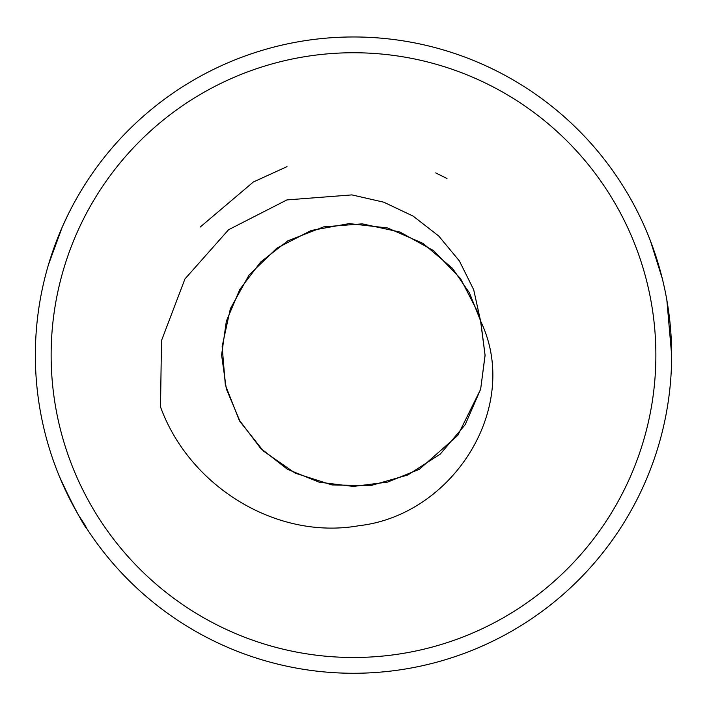 <?xml version="1.0" encoding="UTF-8"?>
<svg xmlns="http://www.w3.org/2000/svg" width="707" height="707" viewBox="0 0 707 707"><rect width="100%" height="100%" fill="white"/><g stroke="black" fill="none" stroke-linecap="round" stroke-linejoin="round"><path stroke-width="1.06" d="M617.096 533.264L613.093 539.052L617.096 533.272M671.65 355.117A318.15 318.15 0 0 0 194.425 79.591A318.15 318.15 0 0 0 194.425 630.644A318.15 318.15 0 0 0 671.65 355.117L666.86 300.113M649.768 239.169L650.36 240.698M664.368 287.457L662.759 280.44M662.371 278.832L650.378 240.733M349.983 36.985L349.399 36.994M351.167 36.976L348.984 37.003M354.419 36.967L353.818 36.967M351.777 36.976L350.778 36.985M67.43 215.9L62.269 227.035L48.518 264.524M59.291 476.209C85.432 533.361 94.879 539.008 78.875 515.748M200.161 227.088L253.345 181.999L287.007 166.64M435.698 172.915L446.983 178.482M655.875 355.117A302.375 302.375 0 0 0 202.317 93.253A302.375 302.375 0 0 0 202.317 616.981A302.375 302.375 0 0 0 655.875 355.117M160.516 406.87L161.488 340.65L184.934 278.973L228.582 229.722L286.901 199.922L351.927 194.902L383.742 202.184L413.144 216.112L438.755 236.041L459.373 260.936L473.699 289.746L480.583 321.031C521.925 406.605 453.143 515.111 358.953 525.708C276.03 540.431 189.193 485.983 160.507 406.887M480.583 321.031L485.055 355.161L480.645 389.283L457.809 435.388L419.304 469.324L387.507 482.13L353.332 486.434L319.211 482.192L287.555 469.36L260.583 448.273L239.753 420.736L226.337 388.921L221.591 355.011L226.346 321.172L239.788 289.49L260.653 262.041L287.705 240.919L323.647 226.867L362.24 223.854L399.968 232.046L433.674 250.702L460.487 278.505L478.188 312.901L480.548 320.678M480.751 321.429L485.099 355.356L480.627 389.248L465.206 424.66L440.249 454.133L407.753 475.007L370.618 485.629L332.007 484.94L295.234 473.16L263.508 451.128L239.479 420.895L225.339 384.953L222.148 346.465L230.358 308.729L249.085 274.961L276.879 248.139L311.213 230.464L349.223 223.598L387.595 227.972L423.007 243.385L452.48 268.342L469.492 292.972L480.566 320.81M353.438 36.967L352.837 36.967M353.597 36.967L352.749 36.967M353.933 36.967L351.459 36.976"/></g></svg>
